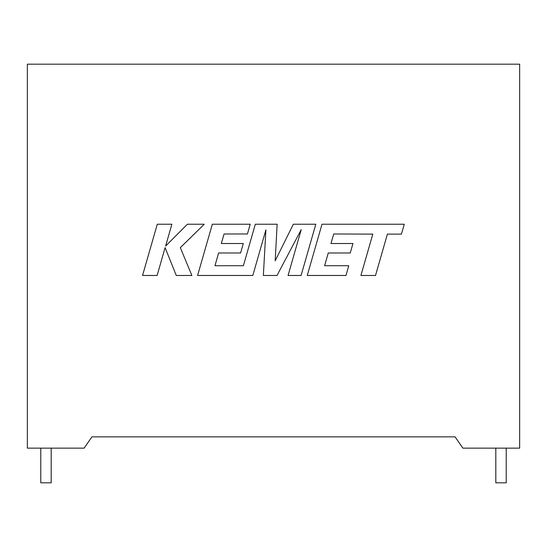 <?xml version="1.0" encoding="UTF-8"?>
<svg xmlns="http://www.w3.org/2000/svg" width="547" height="547" viewBox="0 0 547 547"><rect width="100%" height="100%" fill="white"/><g stroke="black" fill="none" stroke-linecap="round" stroke-linejoin="round"><path stroke-width="0.82" d="M495.814 448.143L495.814 482.816L506.214 482.816L506.214 448.143M51.186 448.143L51.186 482.816L40.786 482.816L40.786 448.143M455.077 436.855L91.923 436.855L84.122 448.143L27.35 448.143L27.35 64.184L519.65 64.184L519.65 448.143L462.878 448.143L455.077 436.855M333.732 233.979L372.808 234.116L360.911 275.476L375.516 275.476L387.406 234.116L401.436 234.116L404.281 224.222L321.998 224.222L307.25 275.476L345.977 275.476L348.747 265.726L324.617 265.726L328.255 252.987L350.251 252.987L352.959 243.511L330.956 243.511L333.732 233.979M315.817 224.222L293.336 224.222L275.175 260.837L277.151 224.222L255.319 224.222L243.388 265.726L214.971 265.726L218.602 252.987L240.598 252.987L243.306 243.511L221.309 243.511L224.079 233.979L247.435 233.979L250.205 224.222L212.339 224.222L197.59 275.476L252.81 275.476L265.91 229.843L263.353 275.476L277.021 275.476L301.226 229.624L288.057 275.476L301.082 275.476L315.817 224.222M157.276 224.222L142.548 275.476L157.126 275.476L165.098 247.647L176.271 275.476L191.867 275.476L180.332 247.647L204.263 224.222L187.395 224.222L165.611 246.082L171.874 224.222L157.276 224.222"/></g></svg>
